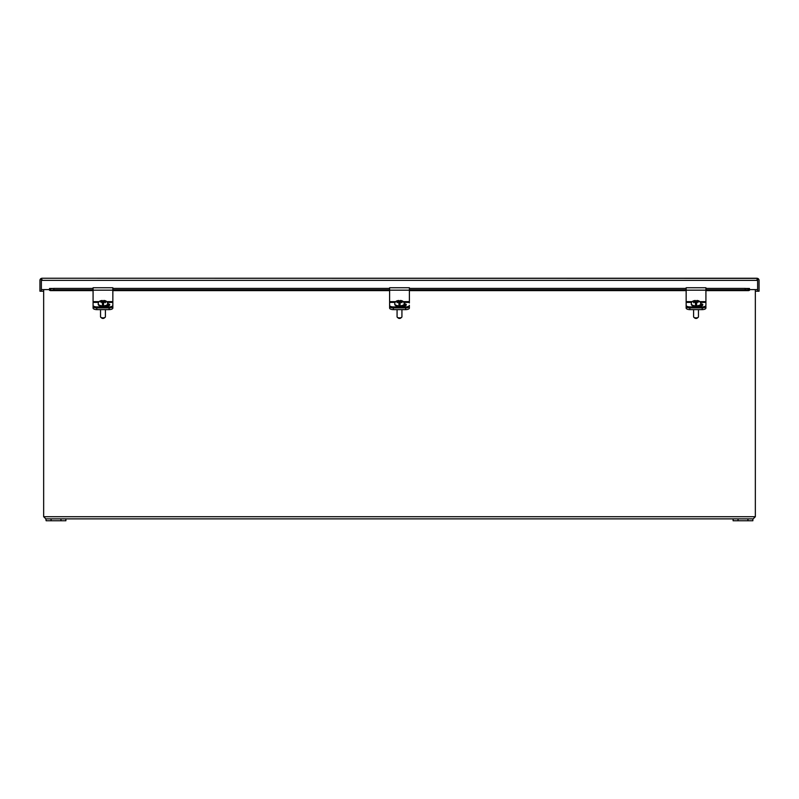 <?xml version="1.0" encoding="UTF-8"?>
<svg xmlns="http://www.w3.org/2000/svg" width="799" height="799" viewBox="0 0 799 799"><rect width="100%" height="100%" fill="white"/><g stroke="black" fill="none" stroke-linecap="round" stroke-linejoin="round"><path stroke-width="1.2" d="M699.764 301.642L705.916 301.642L705.916 287.75L686.151 287.75L686.151 301.642L692.304 301.642M705.916 301.642L705.916 305.338A3.715 1.568 -0 0 1 702.201 306.906L702.201 307.925A3.715 1.568 -0 0 0 705.916 306.357A3.715 1.568 0 0 1 702.201 307.925L702.201 309.622A3.715 1.568 0 0 0 705.916 308.054L705.916 306.357M691.684 302.402L686.151 302.402L686.151 301.642M686.151 302.402L686.151 306.357A3.715 1.568 -0 0 0 689.867 307.925L702.201 307.925L689.867 307.925L689.867 306.906L702.201 306.906M700.733 304.699A2.777 1.179 180 0 1 702.561 305.328M702.201 309.622L689.867 309.622L689.867 307.925A3.715 1.568 0 0 1 686.151 306.357L686.151 305.338A3.715 1.568 -0 0 0 689.867 306.906M700.773 303.68A2.777 1.179 180 0 1 702.84 304.818A2.777 1.179 180 0 1 700.064 305.987L699.465 305.987M693.602 309.622L693.602 316.833A2.427 1.029 -0 0 0 693.882 317.313A2.427 1.029 -0 0 0 696.039 317.862A2.427 1.029 -0 0 0 698.186 317.313A2.427 1.029 -0 0 0 698.466 316.833L698.466 309.622M699.984 305.478L696.039 306.606L692.084 305.478M693.882 317.313L694.93 318.162A1.248 0.529 -0 0 0 696.039 318.441A1.248 0.529 -0 0 0 697.137 318.162L698.186 317.313M695.569 304.948L695.37 302.182L693.592 301.982L693.592 301.393L695.569 301.103A4.574 1.928 180 0 1 696.558 301.103L698.536 301.393L698.536 301.982L696.758 302.182L696.558 304.938A4.574 1.928 180 0 1 695.569 304.948L695.37 303.34M696.758 301.183L696.758 302.182M695.37 302.182L695.37 301.183M693.592 301.423L693.592 302.731M695.37 303.221L696.758 303.34M697.247 301.972L697.247 301.383M696.758 302.342L695.37 302.801M694.88 301.972L694.88 301.383M695.579 303.191L696.568 303.191M106.696 301.642L112.849 301.642L112.849 287.75L93.084 287.75L93.084 301.642L99.236 301.642M112.849 301.642L112.849 306.357A3.715 1.568 -0 0 1 109.133 307.925A3.715 1.568 0 0 0 112.849 306.357L112.849 308.054A3.715 1.568 0 0 1 109.133 309.622L96.799 309.622L96.799 307.925L109.133 307.925L109.133 309.622M98.607 302.402L93.084 302.402L93.084 301.642M93.084 302.402L93.084 306.357A3.715 1.568 -0 0 0 96.799 307.925L109.133 307.925L109.133 306.906A3.715 1.568 -0 0 0 112.849 305.338M107.665 304.699A2.777 1.179 180 0 1 109.483 305.328M93.084 305.338A3.715 1.568 -0 0 0 96.799 306.906L109.133 306.906M107.705 303.68A2.777 1.179 180 0 1 109.763 304.818A2.777 1.179 180 0 1 106.986 305.987L106.387 305.987M100.534 309.622L100.534 316.833A2.427 1.029 -0 0 0 100.814 317.313A2.427 1.029 -0 0 0 102.961 317.862A2.427 1.029 -0 0 0 105.118 317.313A2.427 1.029 -0 0 0 105.398 316.833L105.398 309.622M106.916 305.478L102.961 306.606L99.016 305.478M100.814 317.313L101.863 318.162A1.248 0.529 -0 0 0 102.961 318.441A1.248 0.529 -0 0 0 104.07 318.162L105.118 317.313M102.502 304.948L102.302 302.182L100.524 301.982L100.524 301.393L102.502 301.103A4.574 1.928 180 0 1 103.49 301.103L105.468 301.393L105.468 301.982L103.68 302.182L103.49 304.938A4.574 1.928 180 0 1 102.502 304.948L102.302 303.34M100.694 301.383L102.302 300.973M105.468 302.731L105.468 301.982M103.68 301.183L103.68 302.182M102.302 302.182L102.302 301.183M100.524 301.423L100.524 301.982M102.302 303.221L103.68 303.34M104.18 301.972L104.18 301.383M103.68 302.342L102.302 302.801M101.803 301.972L101.803 301.383M102.502 303.191L103.49 303.191M403.235 301.642L409.388 301.642L409.388 287.75L389.612 287.75L389.612 301.642L395.765 301.642M409.388 301.642L409.388 302.941M395.145 302.402L389.612 302.402L389.612 301.642M389.612 302.402L389.612 306.357A3.715 1.568 -0 0 0 393.328 307.925L405.672 307.925A3.715 1.568 -0 0 0 409.388 306.357A3.715 1.568 0 0 1 405.672 307.925L405.672 309.622A3.715 1.568 0 0 0 409.388 308.054L409.388 306.357M404.204 304.699A2.777 1.179 180 0 1 406.022 305.328M389.612 305.338A3.715 1.568 -0 0 0 393.328 306.906L405.672 306.906A3.715 1.568 -0 0 0 409.388 305.338M404.244 303.68A2.777 1.179 180 0 1 406.301 304.818A2.777 1.179 180 0 1 403.525 305.987L402.926 305.987M397.073 309.622L397.073 316.833A2.427 1.029 -0 0 0 397.353 317.313A2.427 1.029 -0 0 0 399.5 317.862A2.427 1.029 -0 0 0 401.647 317.313A2.427 1.029 -0 0 0 401.927 316.833L401.927 309.622M403.455 305.478L399.5 306.606L395.545 305.478M397.353 317.313L398.401 318.162A1.248 0.529 -0 0 0 399.5 318.441A1.248 0.529 -0 0 0 400.599 318.162L401.647 317.313M399.031 304.948L398.841 302.182L397.053 301.982L397.053 301.393L399.031 301.103A4.574 1.928 180 0 1 400.019 301.103L401.997 301.393L401.997 301.982L400.219 302.182L400.019 304.938A4.574 1.928 180 0 1 399.031 304.948L398.841 303.34M397.233 301.383L398.841 300.973M401.997 302.731L401.997 301.982M400.219 301.183L400.219 302.182M398.841 302.182L398.841 301.183M397.053 301.423L397.053 302.731M398.841 303.221L400.219 303.34M400.718 301.972L400.718 301.383M400.219 302.342L398.841 302.801M398.341 301.972L398.341 301.383M399.041 303.191L400.029 303.191M51.066 520.758L46.132 520.758L45.833 518.871L51.066 518.871L51.066 520.758L65.898 520.758L65.898 518.871L733.102 518.871L51.066 518.871M43.655 289.608L43.655 516.703L755.345 516.703L753.167 518.871L755.345 516.703L755.345 289.608M45.833 518.871L43.655 516.703L45.833 518.871M93.084 302.941L93.084 306.357A3.715 1.568 0 0 0 96.799 307.925L96.799 306.906M93.084 306.357L93.084 308.054A3.715 1.568 0 0 0 96.799 309.622M405.672 309.622L393.328 309.622A3.715 1.568 0 0 1 389.612 308.054L389.612 306.357A3.715 1.568 0 0 0 393.328 307.925L405.672 307.925L405.672 306.906M686.151 306.357L686.151 308.054A3.715 1.568 0 0 0 689.867 309.622M738.046 520.758L733.102 520.758L733.102 518.871L738.046 518.871L738.046 520.758L752.868 520.758L752.868 518.871L738.046 518.871M747.934 520.758L747.934 518.871M60.954 520.758L60.954 518.871M41.378 279.67L41.378 283.375M43.655 291.216L39.95 291.216L39.95 280.379A2.137 2.137 0 0 1 41.378 278.372L42.087 278.242L41.378 278.372L41.378 280.379L757.622 280.379L757.622 291.216L757.622 278.372L756.913 278.242L42.087 278.242L757.622 278.372A2.137 2.137 0 0 1 759.05 280.379L759.05 291.216L755.345 291.216M53.483 288.479L49.518 288.479L49.518 289.608L41.378 289.608L41.378 291.216L41.378 278.372M756.913 279.67L757.622 280.379L757.622 278.372M757.622 289.608L749.482 289.608L749.482 288.479L745.517 288.479M41.378 289.608L41.378 280.379L42.087 279.67M749.482 290.327L745.167 289.777L745.167 288.399L749.482 289.098L749.482 290.327L748.373 290.556L748.373 289.168L749.482 289.098L749.482 288.479M49.518 288.479L49.518 289.098L50.627 289.168L50.627 290.556L53.833 289.777L93.084 289.777M49.518 290.327L49.518 289.098L53.833 288.399L53.833 289.777M745.167 288.399L705.916 288.399M686.151 288.399L409.388 288.399M389.612 288.399L112.849 288.399M93.084 288.399L53.833 288.399M745.167 289.777L705.916 289.777M686.151 289.777L409.388 289.777M389.612 289.777L112.849 289.777M705.916 290.167L686.151 290.167M705.916 302.402L700.393 302.402M700.733 304.099A4.744 2.007 180 0 1 700.783 304.369A4.744 2.007 180 0 1 696.039 306.377A4.744 2.007 180 0 1 691.295 304.369A4.744 2.007 180 0 1 691.335 304.099M700.783 303.83A4.744 2.007 180 0 1 695.529 305.827A4.744 2.007 180 0 1 691.295 303.83L691.295 304.369C694.441 307.565 697.607 307.565 700.783 304.369L700.783 303.83C700.403 301.613 699.065 300.504 696.758 300.484M695.37 302.641L693.772 301.972M693.772 301.383L695.37 300.714M696.758 300.724L698.306 301.383M698.306 301.972L696.758 302.631M696.558 304.938L696.558 303.64M696.558 302.382L696.558 301.103M695.569 301.103L695.569 302.521M112.849 290.167L93.084 290.167M112.849 302.402L107.316 302.402M107.665 304.099A4.744 2.007 180 0 1 107.705 304.369A4.744 2.007 180 0 1 102.961 306.377A4.744 2.007 180 0 1 98.217 304.369A4.744 2.007 180 0 1 98.267 304.099M107.705 303.83A4.744 2.007 180 0 1 102.462 305.827A4.744 2.007 180 0 1 98.217 303.83L98.217 304.369C101.373 307.565 104.529 307.565 107.705 304.369L107.705 303.83C107.336 301.613 105.987 300.504 103.68 300.484M102.302 302.641L100.694 301.972M103.68 300.724L105.228 301.383M105.228 301.972L103.68 302.631M103.49 304.938L103.49 303.64M103.49 302.382L103.49 301.103M102.502 301.103L102.502 302.521M409.388 290.167L389.612 290.167M409.388 302.402L403.855 302.402M393.328 309.622L393.328 306.906M404.204 304.099A4.744 2.007 180 0 1 404.244 304.369A4.744 2.007 180 0 1 399.5 306.377A4.744 2.007 180 0 1 394.756 304.369A4.744 2.007 180 0 1 394.796 304.099M404.244 303.83A4.744 2.007 180 0 1 399.001 305.827A4.744 2.007 180 0 1 394.756 303.83L394.756 304.369C397.902 307.565 401.068 307.565 404.244 304.369L404.244 303.83C403.865 301.613 402.526 300.504 400.219 300.484M398.841 302.641L397.233 301.972M400.219 300.724L401.767 301.383M401.767 301.972L400.219 302.631M400.019 304.938L400.019 303.64M400.019 302.382L400.019 301.103M399.031 301.103L399.031 302.521M748.373 290.556L705.916 290.556M686.151 290.556L409.388 290.556M389.612 290.556L112.849 290.556M93.084 290.556L50.627 290.556M705.916 287.75L686.151 287.75M691.295 303.83C691.405 301.802 692.763 300.684 695.37 300.484M112.849 287.75L93.084 287.75M98.217 303.83C98.327 301.802 99.685 300.684 102.302 300.484M409.388 287.75L389.612 287.75M394.756 303.83C394.866 301.802 396.224 300.684 398.841 300.484M748.703 290.616L705.916 290.616M686.151 290.616L409.388 290.616M389.612 290.616L112.849 290.616M93.084 290.616L50.277 290.616"/></g></svg>
